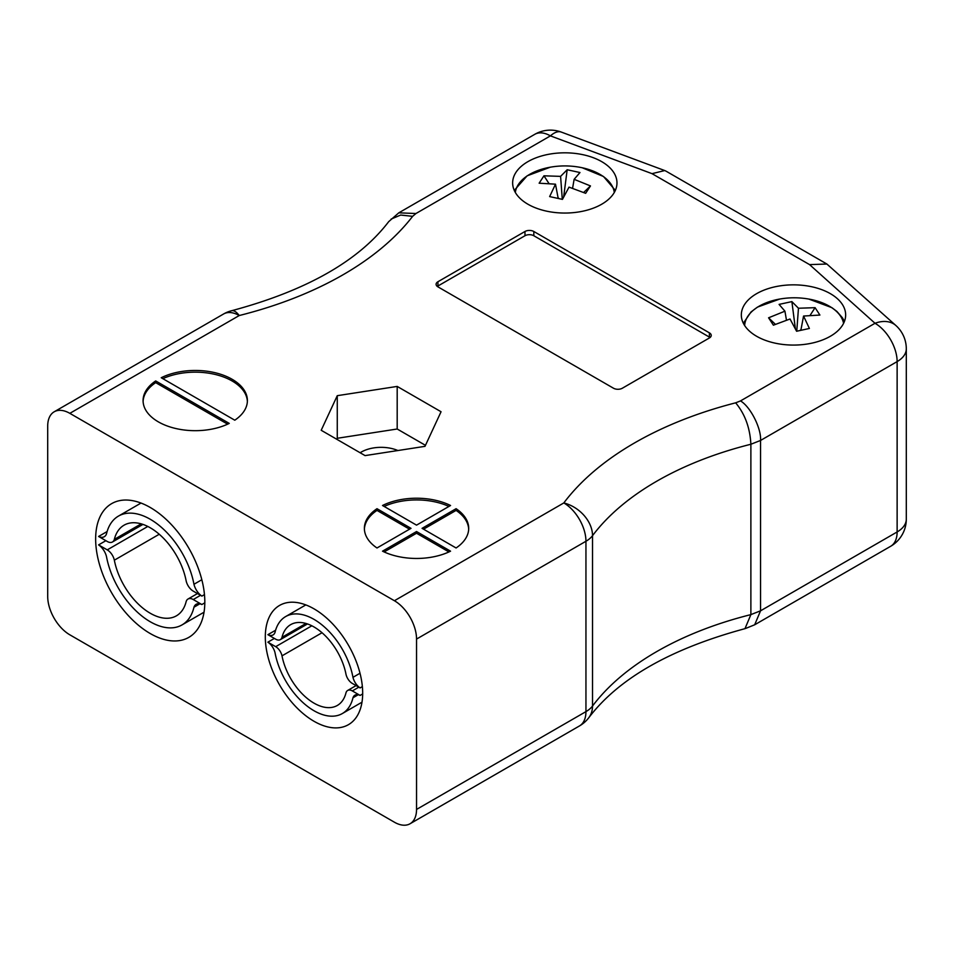 <?xml version="1.0" encoding="UTF-8"?>
<svg xmlns="http://www.w3.org/2000/svg" width="954" height="954" viewBox="0 0 954 954"><rect width="100%" height="100%" fill="white"/><g stroke="black" fill="none" stroke-linecap="round" stroke-linejoin="round"><path stroke-width="1.43" d="M360.135 452.756A28.167 16.266 180 0 1 397.89 450.526M416.54 639.073A31.291 18.066 -120 0 0 394.407 600.734L563.814 502.937A31.291 23.445 36.9 0 1 592.517 535.683A31.291 18.066 180 0 1 585.947 541.264L416.54 639.073L416.54 809.433A31.291 18.066 -120 0 1 410.053 823.755A31.291 18.066 -120 0 1 394.407 822.205L69.833 634.815A31.291 18.066 -120 0 1 47.7 596.488L47.7 426.128A31.291 18.066 -120 0 1 54.187 411.794L223.594 313.985A31.291 18.066 -120 0 1 239.239 315.536A31.291 10.172 -104.1 0 0 231.631 310.73A31.291 31.291 0 0 0 223.594 313.985M450.55 505.501A52.16 30.111 0 0 0 382.518 505.501L416.54 525.141L450.55 505.501M422.073 528.337L456.084 547.978A52.16 30.111 0 0 0 468.7 528.337A52.16 30.111 0 0 0 456.084 508.697L422.073 528.337M416.54 531.533L382.518 551.173A52.16 30.111 0 0 0 450.55 551.173L416.54 531.533L416.54 533.238L384.14 551.937M234.779 420.201A52.16 30.111 0 0 0 247.396 400.573A52.16 30.111 0 0 0 216.987 373.193A52.16 30.111 0 0 0 161.226 377.736L234.779 420.201M394.407 600.734L69.833 413.344A31.291 18.066 -120 0 0 54.187 411.794M229.246 423.397L155.693 380.932A52.16 30.111 0 0 0 143.076 400.573A52.16 30.111 0 0 0 173.485 427.941A52.16 30.111 0 0 0 229.246 423.397M376.997 508.697A52.16 30.111 0 0 0 364.38 528.337A52.16 30.111 0 0 0 376.997 547.978L411.007 528.337L376.997 508.697L376.997 510.402L409.528 529.184M527.932 204.228A52.16 30.111 0 0 0 584.766 210.762A52.16 30.111 0 0 0 616.976 182.941A52.16 30.111 0 0 0 564.804 152.819A52.16 30.111 0 0 0 512.644 182.941A52.16 30.111 0 0 0 527.932 204.228M756.605 336.261A52.16 30.111 0 0 0 813.452 342.784A52.16 30.111 0 0 0 845.649 314.963A52.16 30.111 0 0 0 793.489 284.852A52.16 30.111 0 0 0 741.33 314.963A52.16 30.111 0 0 0 756.605 336.261M365.072 455.607L424.995 446.341L441.058 411.746L397.186 386.418L337.263 395.683L321.2 430.278L365.072 455.607M709.394 337.966L622.354 388.218A6.261 3.613 180 0 1 613.494 388.218L437.934 286.856A6.261 3.613 180 0 1 436.097 284.304A6.261 3.613 180 0 1 437.934 281.74L524.974 231.488A6.261 3.613 180 0 1 533.823 231.488L709.394 332.851A6.261 3.613 180 0 1 711.231 335.403A6.261 3.613 180 0 1 709.394 337.966M416.54 809.433L585.947 711.624L585.947 541.264A31.291 18.066 60 0 0 563.814 502.937A336.44 194.246 180 0 1 735.653 402.826C744.919 413.964 749.999 427.774 750.881 444.254L750.881 614.614L744.979 628.662C670.686 648.78 618.633 678.437 588.833 717.658L588.833 717.658A31.291 23.445 36.9 0 0 592.517 706.043A305.149 176.168 180 0 1 750.881 614.614L760.553 610.81L754.674 624.787L745.563 628.471M735.653 402.826L740.507 400.918C750.428 406.69 761.447 428.441 760.553 440.45L760.553 610.81L897.13 531.962A31.291 18.066 0 0 0 906.3 519.179L906.3 348.818A31.291 18.066 180 0 1 897.13 361.602L897.13 531.962A31.291 18.066 60 0 1 890.654 546.284A31.291 31.291 0 0 0 906.3 519.179M313.997 721.272A68.855 39.758 -120 0 0 348.425 724.682A68.855 39.758 -120 0 0 348.425 645.178A68.855 39.758 -120 0 0 279.57 605.42A68.855 39.758 -120 0 0 269.016 660.597A68.855 39.758 -120 0 0 313.997 721.272M150.231 633.539A77.202 44.576 -120 0 0 188.832 637.355A77.202 44.576 -120 0 0 188.832 548.216A77.202 44.576 -120 0 0 111.642 503.64A77.202 44.576 -120 0 0 99.8 565.507A77.202 44.576 -120 0 0 150.231 633.539M247.372 401.419A52.16 30.111 0 0 0 217.273 374.982A52.16 30.111 0 0 0 162.836 378.666M227.636 424.172L155.693 382.637L155.693 380.932M155.693 382.637A52.16 30.111 0 0 0 143.1 401.419M376.997 510.402A52.16 30.111 0 0 0 364.392 529.184M416.54 533.238L448.94 551.937M468.676 529.184A52.16 30.111 0 0 0 456.084 510.402L423.54 529.184M456.084 510.402L456.084 508.697M448.94 506.443A52.16 30.111 0 0 0 384.14 506.443M425.46 445.327L397.186 429.002L337.263 438.28L336.798 439.281M337.263 438.28L337.263 395.683M397.186 429.002L397.186 386.418M437.302 286.427A6.261 3.613 180 0 1 437.934 286.009L524.974 235.745A6.261 3.613 180 0 1 533.823 235.745L709.394 337.108A6.261 3.613 180 0 1 710.026 337.537M809.564 264.616L826.891 264.031L895.889 325.517A31.291 21.477 -48.1 0 0 875.009 323.275L809.564 264.616L652.011 173.652L664.735 170.551L665.987 171.136L826.891 264.031M652.011 173.652L550.422 135.873L415.932 213.529L398.808 212.825L388.695 221.65C358.668 261.002 306.317 290.696 231.631 310.73M415.932 213.529L412.629 216.331L400.692 215.044L391.128 219.086M515.327 192.458A49.62 28.656 180 0 1 550.279 167.2C559.962 165.495 569.645 165.495 579.328 167.188A49.62 28.656 180 0 1 579.328 167.188A49.62 28.656 180 0 1 582.31 167.785A49.62 28.656 180 0 1 614.293 192.458M550.279 167.2L527.133 175.822L514.278 190.406M574.129 179.316L590.478 185.935L585.661 193.316L569.025 187.127L562.443 199.386L549.647 196.596L555.49 184.182L539.141 183.204L543.959 175.81L560.594 176.371L567.177 169.752L579.972 172.531L574.129 179.316L572.591 188.212M583.705 192.434L590.478 185.935M563.671 196.929L567.177 169.752M560.594 176.371L562.288 199.35M543.959 175.81L548.92 183.43M557.995 197.383L558.734 198.504M555.49 184.182L558.185 198.384M744.645 325.529A49.62 28.656 180 0 1 779.704 299.055A49.62 28.656 180 0 1 779.716 299.055L757.464 307.116L751.025 311.958L743.333 323.251M779.716 299.055C789.387 297.362 799.07 297.362 808.765 299.055L808.777 299.055A49.62 28.656 180 0 1 843.574 323.37M784.927 311.183L779.084 304.398L791.88 301.607L798.462 308.237L815.086 307.677L819.903 315.058L803.554 316.048L809.397 328.462L796.602 331.253L790.019 318.994L773.396 325.183L768.578 317.801L784.927 311.183L786.454 320.079M791.88 301.607L795.386 328.796M768.578 317.801L775.352 324.3M803.554 316.048L800.871 330.251M800.323 330.37L801.062 329.237M810.125 315.297L815.086 307.677M798.462 308.237L796.757 331.217M360.111 687.906L352.324 683.434A9.301 5.366 60 0 1 345.992 674.251A46.651 26.939 -120 0 0 322.786 633.408A46.651 26.939 -120 0 0 290.672 624.643A46.651 26.939 -120 0 0 282.002 637.296A9.301 5.366 60 0 1 280.321 639.645A9.301 5.366 60 0 1 275.682 639.18L267.895 634.672A11.4 6.583 -120 0 0 273.047 634.947A11.4 6.583 -120 0 0 275.038 632.323A56.68 32.722 60 0 1 285.663 616.558A56.68 32.722 60 0 1 324.873 627.374A56.68 32.722 60 0 1 352.968 677.328A11.4 6.583 -120 0 0 360.111 687.906L362.377 686.594M362.377 686.618L360.111 687.929M305.972 623.463L282.002 637.296M275.599 630.224L267.895 634.672M360.016 673.25L352.968 677.328M186.137 580.819A10.434 6.022 -120 0 0 193.233 591.122L201.878 596.083A12.784 7.382 60 0 1 193.96 584.277A63.596 36.717 -120 0 0 162.43 528.242A63.596 36.717 -120 0 0 118.439 516.102A63.596 36.717 -120 0 0 106.514 533.787A12.784 7.382 60 0 1 104.296 536.72A12.784 7.382 60 0 1 98.596 536.458L107.242 541.478A10.434 6.022 -120 0 0 112.453 541.991A10.434 6.022 -120 0 0 114.337 539.368A52.339 30.218 60 0 1 124.068 525.177A52.339 30.218 60 0 1 160.093 535.003A52.339 30.218 60 0 1 186.137 580.819M141.228 523.841L114.337 539.368M107.122 531.545L98.596 536.458M201.831 579.722L193.96 584.277M204.466 594.592L201.878 596.083M204.466 594.616L201.878 596.119M114.337 560.189A10.434 6.022 -120 0 0 107.242 549.874L98.596 544.889A12.784 7.382 60 0 1 106.514 556.731A63.596 36.717 -120 0 0 138.044 612.766A63.596 36.717 -120 0 0 182.035 624.906A63.596 36.717 -120 0 0 193.96 607.221A12.784 7.382 60 0 1 196.178 604.287A12.784 7.382 60 0 1 201.878 604.55L193.233 599.529A10.434 6.022 -120 0 0 188.021 599.017A10.434 6.022 -120 0 0 186.137 601.64A52.339 30.218 60 0 1 176.407 615.831A52.339 30.218 60 0 1 140.381 606.005A52.339 30.218 60 0 1 114.337 560.189L159.246 534.252M204.824 602.809L201.878 604.514L204.824 602.845M199.827 603.822L193.96 607.221M98.596 544.889L105.87 540.691M267.895 642.197L275.682 646.669A9.301 5.366 60 0 1 282.002 655.851A46.651 26.939 -120 0 0 305.208 696.694A46.651 26.939 -120 0 0 337.322 705.459A46.651 26.939 -120 0 0 345.992 692.795A9.301 5.366 60 0 1 347.673 690.457A9.301 5.366 60 0 1 352.324 690.923L360.111 695.43A11.4 6.583 -120 0 0 354.948 695.156A11.4 6.583 -120 0 0 352.968 697.779A56.68 32.722 60 0 1 342.343 713.544A56.68 32.722 60 0 1 303.133 702.728A56.68 32.722 60 0 1 275.038 652.774A11.4 6.583 -120 0 0 267.895 642.197M274.382 638.429L267.895 642.173M322.035 632.74L282.002 655.851M362.687 693.928L360.111 695.418L362.687 693.94M358.203 694.75L352.968 697.779M412.629 216.331A336.44 194.246 180 0 1 239.239 315.536L69.833 413.344M740.507 400.918L875.009 323.275A31.291 18.066 60 0 1 897.13 361.602L760.553 440.45L750.881 444.254A305.149 176.168 0 0 0 592.517 535.683L592.517 706.043A31.291 18.066 0 0 1 585.947 711.624A31.291 18.066 60 0 1 579.46 725.946A31.291 31.291 0 0 0 588.833 717.658M437.934 286.009L437.934 281.74M524.974 235.745L524.974 231.488M533.823 235.745L533.823 231.488M709.394 337.108L709.394 332.851M561.334 132.093A31.291 31.291 0 0 0 534.777 134.323A31.291 18.066 -120 0 1 550.422 135.873A31.291 13.833 -69.6 0 1 561.334 132.093L664.735 170.551M147.81 526.453L107.242 549.874M200.507 595.332L193.233 599.529M311.839 625.788L275.682 646.669M358.811 687.178L352.324 690.923M410.053 823.755L579.46 725.946M754.674 624.787L890.654 546.284M906.3 348.818A31.291 31.291 0 0 0 895.889 325.517M398.808 212.825L534.777 134.323M582.19 167.749L603.524 176.514L615.342 190.406M808.777 299.055L831.936 307.689L836.908 311.457L842.454 317.825L844.433 321.45M307.498 623.952L280.321 639.645M305.829 604.908L285.663 616.558M142.945 524.39L112.453 541.991M141.025 503.056L118.439 516.102M197.454 593.567L188.021 599.017M204.037 612.206L182.035 624.906M356.08 685.604L347.673 690.457M361.995 702.192L342.343 713.544"/></g></svg>
